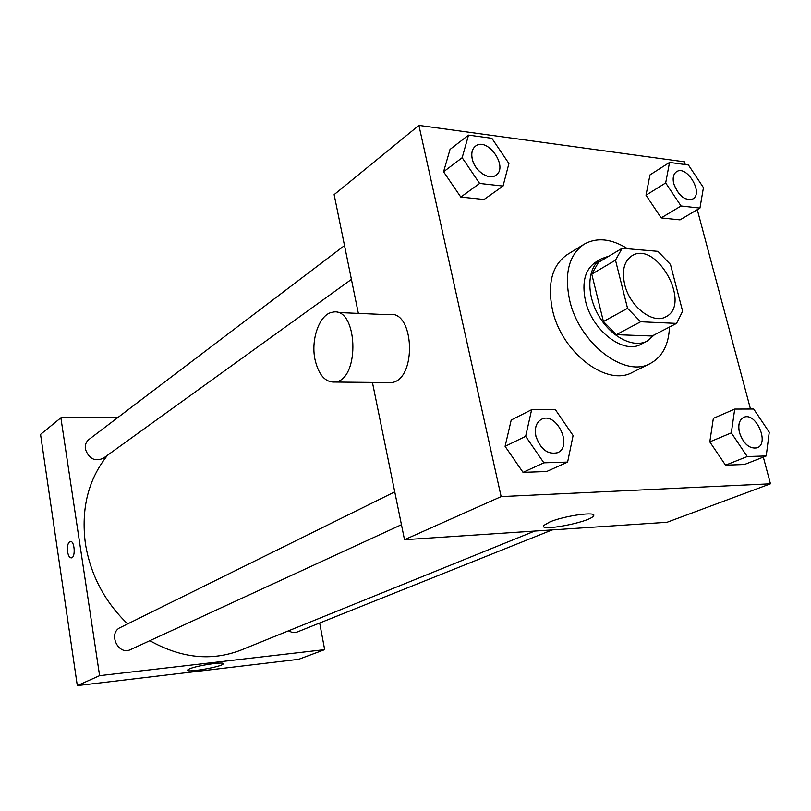 <?xml version="1.0" encoding="UTF-8"?>
<svg xmlns="http://www.w3.org/2000/svg" width="811" height="811" viewBox="0 0 811 811"><rect width="100%" height="100%" fill="white"/><g stroke="black" fill="none" stroke-linecap="round" stroke-linejoin="round"><path stroke-width="1.22" d="M624.652 284.357C621.702 270.61 624.125 261.081 631.941 255.789C656.352 239.884 692.209 304.53 665.78 316.817C652.936 324.582 629.63 306.457 624.652 284.357M640.639 321.764L676.546 323.396L682.619 311.221L670.474 264.487L657.944 251.349L622.118 248.298L615.498 260.179L627.552 308.332L640.639 321.764L616.34 334.669L652.074 336.018L676.546 323.396M615.498 260.179L591.777 274.148L598.457 262.379L622.118 248.298M591.777 274.148L603.425 321.521L627.552 308.332M616.34 334.669L603.425 321.521M609.071 256.063L601.438 258.739C587.61 266.697 585.775 292.589 598.042 314.486C610.115 336.484 633.056 348.639 647.127 341.127L654.426 334.801M647.127 341.127L641.136 344.209C623.497 354.681 591.929 330.493 585.451 300.709C581.649 282.289 585.055 269.445 595.659 262.186L601.438 258.739M669.47 327.046C668.761 344.756 662.364 356.921 650.27 363.51C624.683 378.331 578.872 343.154 569.565 299.827C564.172 273.297 569.018 254.766 584.113 244.212C596.906 237.096 611.433 238.616 627.684 248.774M650.27 363.51L632.489 372.33C606.912 387.111 561.486 352.542 552.443 309.741C547.212 283.526 552.139 265.146 567.224 254.624L584.113 244.212M669.531 162.423L649.986 174.892L646.002 195.218L661.178 217.916L680.013 219.882L699.944 208.103L703.441 187.615L688.407 164.978L669.531 162.423L665.679 182.931L681.047 205.994L699.944 208.103M734.715 409.079L713.345 418.354L709.797 441.883L725.531 465.169L744.457 464.5L766.233 455.954L769.254 432.233L753.683 409.018L734.715 409.079L731.319 432.871L747.255 456.542L766.233 455.954M685.234 164.552L684.504 161.835L418.912 125.391L501.137 496.606L770.45 483.802L763.323 457.09M750.489 409.028L697.278 209.674M468.525 135.133L450.034 149.427L443.576 171.78L460.81 197.073L484.066 199.486L503.043 186.064L508.923 163.508L491.871 138.306L468.525 135.133L462.158 157.709L479.636 183.438L503.043 186.064M531.651 409.677L511.214 420.027L505.091 446.344L523.034 472.357L546.644 471.515L567.619 462.088L573.093 435.537L555.342 409.606L531.651 409.677L525.65 436.338L543.867 462.817L567.619 462.088M358.35 313.391L334.132 194.64L418.912 125.391M372.431 382.437L404.507 539.7L667.037 522.274L770.45 483.802M404.507 539.7L501.137 496.606M549.757 521.98C564.841 515.522 598.427 511.031 593.358 516.08C589.374 522.335 538.007 532.036 543.816 525.416L549.757 521.98M337.346 312.478L388.52 314.698C414.451 308.403 417.452 380.075 391.328 382.63L386.928 382.589M314.992 359.486C310.633 339.15 319.676 313.969 332.388 312.265C357.651 305.727 360.672 379.416 335.207 382.052C325.383 382.65 318.642 375.128 314.992 359.486M127.651 623.923C104.649 601.752 90.568 574.999 85.398 543.654C80.897 508.619 88.328 479.108 107.67 455.123M534.672 531.063L240.918 650.118C211.59 661.431 181.228 658.289 149.853 640.69M394.744 491.861L120.332 627.532C107.62 633.117 118.244 655.947 130.601 649.56L401.445 524.697M351.416 279.4L103.22 458.327C94.765 461.834 88.815 458.732 85.368 449.041C84.871 445.006 86.047 441.833 88.886 439.511L344.513 245.551M552.19 529.897L296.887 632.144L292.649 632.61L288.422 630.867M117.94 417.472L60.876 417.797L99.601 675.664L324.664 649.641L319.676 623.01M324.664 649.641L298.63 659.323L77.309 685.609L40.55 434.402L60.876 417.797M77.309 685.609L99.601 675.664M189.551 668.842C197.478 665.375 225.722 661.259 223.207 663.905C222.194 666.804 185.08 673.191 187.564 670.018L189.551 668.842M71.256 557.897C69.493 557.725 68.266 555.667 67.566 551.713C67.039 546.046 67.931 542.63 70.243 541.464C74.612 540.268 75.839 557.502 71.409 557.877C69.584 557.877 68.306 555.819 67.566 551.723C67.049 546.046 67.942 542.63 70.253 541.464L70.415 541.444M557.583 452.7L557.552 452.72C547.76 454.89 540.532 449.375 535.868 436.166C534.368 428.026 536.203 422.419 541.373 419.358L541.424 419.338C556.234 411.086 573.347 446.324 557.603 452.69C547.8 454.87 540.572 449.355 535.919 436.136C534.408 428.005 536.243 422.399 541.424 419.338M511.214 420.027L505.091 446.344L525.65 436.338M505.091 446.344L523.034 472.357L543.867 462.817M523.034 472.357L546.644 471.515M739.48 432.739C737.787 424.974 739.186 419.865 743.677 417.401L743.728 417.381C755.791 411.42 769.943 443.475 757.129 447.824L757.079 447.844C749.465 449.081 743.606 444.053 739.48 432.739M713.345 418.354L709.797 441.883L731.319 432.871M709.797 441.883L725.531 465.169L747.255 456.542M725.531 465.169L744.457 464.5M757.079 447.844L757.129 447.824C749.516 449.061 743.657 444.033 739.531 432.719C737.838 424.954 739.237 419.834 743.728 417.381M472.225 158.956C471.059 153.208 472.103 148.971 475.378 146.254L475.398 146.233C487.208 136.319 508.852 166.904 495.977 175.176L495.937 175.217C489.104 180.833 474.597 170.979 472.225 158.956M450.034 149.427L443.576 171.78L462.158 157.709M443.576 171.78L460.81 197.073L479.636 183.438M460.81 197.073L484.066 199.486M495.937 175.217L495.977 175.176C489.155 180.802 474.638 170.939 472.266 158.926C471.1 153.178 472.154 148.94 475.418 146.223L475.418 146.223M673.789 183.935C672.431 178.085 673.333 174.02 676.486 171.739L676.506 171.729C686.674 164.511 703.867 193.18 692.868 198.948L692.827 198.969C684.91 200.976 678.574 195.968 673.789 183.935M649.986 174.892L646.002 195.218L665.679 182.931M646.002 195.218L661.178 217.916L681.047 205.994M661.178 217.916L680.013 219.882M692.827 198.969L692.868 198.948C684.96 200.946 678.614 195.938 673.84 183.915C672.481 178.065 673.373 173.99 676.526 171.709L676.486 171.739M391.328 382.63L335.207 382.052M592.983 514.519L593.358 516.08"/></g></svg>
